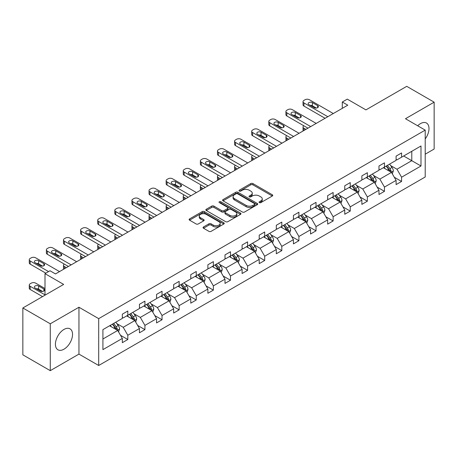 <?xml version="1.0" encoding="UTF-8"?>
<svg xmlns="http://www.w3.org/2000/svg" width="457" height="457" viewBox="0 0 457 457"><rect width="100%" height="100%" fill="white"/><g stroke="black" fill="none" stroke-linecap="round" stroke-linejoin="round"><path stroke-width="0.69" d="M259.353 202.617A1.068 0.617 0 0 0 260.856 202.617L272.298 196.013A1.525 0.88 0 0 0 272.743 195.396A1.525 0.88 0 0 0 272.298 194.773L252.921 183.583A1.525 0.88 0 0 0 250.767 183.583L239.325 190.186A1.068 0.617 0 0 0 239.017 190.62A1.068 0.617 0 0 0 239.325 191.06A1.068 0.617 0 0 0 240.833 191.06L242.313 190.203A4.873 2.811 0 0 1 249.202 190.203L250.819 191.135A4.873 2.811 0 0 1 252.247 193.122A4.873 2.811 0 0 1 250.819 195.116L249.339 195.967A1.068 0.617 0 0 0 249.025 196.401A1.068 0.617 0 0 0 249.339 196.836A1.068 0.617 0 0 0 250.847 196.836L252.327 195.984A4.873 2.811 0 0 1 259.216 195.984L260.833 196.916A4.873 2.811 0 0 1 262.261 198.904A4.873 2.811 0 0 1 260.833 200.891L259.353 201.748A1.068 0.617 0 0 0 259.039 202.183A1.068 0.617 0 0 0 259.353 202.617L259.353 201.748M63.98 349.194A12.099 6.986 120 0 0 71.886 338.534A12.099 6.986 120 0 0 70.03 328.84A12.099 6.986 120 0 0 63.98 329.434A12.099 6.986 120 0 0 56.074 340.099A12.099 6.986 120 0 0 57.93 349.794A12.099 6.986 120 0 0 63.98 349.194M425.21 138.962A12.099 6.986 120 0 0 426.49 123.036A12.099 6.986 120 0 0 420.44 123.636A12.099 6.986 120 0 0 417.669 125.772M425.21 154.192L434.15 149.028L434.15 102.168L406.73 86.339L365.931 109.897L347.286 99.129L342.293 102.014L342.293 108.343M50.27 370.661L78.952 354.101L78.952 307.241L50.27 323.802L50.27 370.661L22.85 354.832L22.85 307.972L63.649 284.414L45.003 273.652L45.003 295.176M50.27 323.802L22.85 307.972M203.502 226.969A1.525 0.88 0 0 0 203.057 227.592A1.525 0.88 0 0 0 203.502 228.214L208.94 231.351A1.525 0.88 0 0 0 211.094 231.351L223.799 224.016A1.525 0.88 0 0 0 224.244 223.393A1.525 0.88 0 0 0 223.799 222.77L204.416 211.585A1.525 0.88 0 0 0 202.262 211.585L189.564 218.92A1.525 0.88 0 0 0 189.118 219.543A1.525 0.88 0 0 0 189.564 220.16L196.127 223.953A1.525 0.88 0 0 0 198.281 223.953L203.719 220.817A1.525 0.88 0 0 0 204.165 220.194A1.525 0.88 0 0 0 203.719 219.571L200.463 217.692A4.073 2.354 0 0 1 199.269 216.03A4.073 2.354 0 0 1 201.783 213.859A4.073 2.354 0 0 1 206.221 214.367L218.977 221.731A4.073 2.354 0 0 1 220.171 223.393A4.073 2.354 0 0 1 217.658 225.569A4.073 2.354 0 0 1 213.219 225.055L211.094 223.827A1.525 0.88 0 0 0 208.94 223.827L203.502 226.969L203.502 228.214M45.003 273.652L49.996 270.767L55.48 273.932L347.777 105.179L342.293 102.014M78.952 307.241L98.695 318.638L425.21 130.125L425.21 176.985L98.695 365.497L98.695 318.638M434.15 102.168L405.468 118.729L425.21 130.125M242.421 212.019A1.525 0.88 0 0 0 244.575 212.019L257.28 204.685A1.525 0.88 0 0 0 257.725 204.062A1.525 0.88 0 0 0 257.28 203.445L237.903 192.254A1.525 0.88 0 0 0 235.749 192.254L223.045 199.589A1.525 0.88 0 0 0 222.599 200.212A1.525 0.88 0 0 0 223.045 200.834L242.421 212.019M219.754 202.851A1.068 0.617 0 0 1 220.834 202.999L240.519 214.362L227.832 221.685A1.525 0.88 0 0 1 225.678 221.685L206.301 210.5L206.301 209.255A1.525 0.88 0 0 0 205.856 209.877A1.525 0.88 0 0 0 206.301 210.5M206.301 209.255L211.74 206.113A1.525 0.88 0 0 1 213.893 206.113L221.754 210.654A1.525 0.88 0 0 0 223.907 210.654L227.512 208.569A1.525 0.88 0 0 0 227.957 207.946A1.525 0.88 0 0 0 227.512 207.329L219.331 202.605A1.068 0.617 0 0 1 219.017 202.171A1.068 0.617 0 0 1 219.674 201.6A1.068 0.617 0 0 1 220.834 201.731L240.536 213.111A1.525 0.88 0 0 1 240.982 213.727A1.525 0.88 0 0 1 240.536 214.35L240.536 213.111M102.916 329.628L122.327 318.42L122.327 314.176L127.811 311.011L127.811 315.25L139.442 308.538L139.442 304.299L144.926 301.129L144.926 305.373L156.551 298.661L156.551 294.417L162.035 291.252L162.035 295.496L173.66 288.784L173.66 284.54L179.144 281.375L179.144 285.619L190.769 278.907L190.769 274.663L196.253 271.498L196.253 275.737L207.878 269.024L207.878 264.786L213.362 261.615L213.362 265.86L224.993 259.148L224.993 254.903L230.477 251.738L230.477 255.983L242.101 249.271L242.101 245.026L247.585 241.862L247.585 246.106L259.21 239.394L259.21 235.149L264.694 231.985L264.694 236.223L276.319 229.511L276.319 225.272L281.803 222.102L281.803 226.346L293.428 219.634L293.428 215.39L298.912 212.225L298.912 216.469L310.543 209.757L310.543 205.513L316.027 202.348L316.027 206.593L327.652 199.88L327.652 195.636L333.136 192.471L333.136 196.71L344.761 189.998L344.761 185.759L350.245 182.589L350.245 186.833L361.87 180.121L361.87 175.876L367.354 172.712L367.354 176.956L378.979 170.244L378.979 166L384.463 162.835L384.463 167.079L396.093 160.361L396.093 156.123L401.577 152.958L401.577 157.197L420.988 145.989L420.988 166L401.577 177.207L401.577 181.452L396.093 184.617L396.093 180.372L384.463 187.084L384.463 191.329L378.979 194.493L378.979 190.255L367.354 196.967L367.354 201.206L361.87 204.376L361.87 200.132L350.245 206.844L350.245 211.088L344.761 214.253L344.761 210.009L333.136 216.721L333.136 220.965L327.652 224.13L327.652 219.886L316.027 226.598L316.027 230.842L310.543 234.007L310.543 229.768L298.912 236.48L298.912 240.719L293.428 243.889L293.428 239.645L281.803 246.357L281.803 250.602L276.319 253.766L276.319 249.522L264.694 256.234L264.694 260.479L259.21 263.643L259.21 259.405L247.585 266.117L247.585 270.355L242.101 273.52L242.101 269.282L230.477 275.994L230.477 280.232L224.993 283.403L224.993 279.158L213.362 285.871L213.362 290.115L207.878 293.28L207.878 289.035L196.253 295.748L196.253 299.992L190.769 303.157L190.769 298.918L179.144 305.63L179.144 309.869L173.66 313.039L173.66 308.795L162.035 315.507L162.035 319.751L156.551 322.916L156.551 318.672L144.926 325.384L144.926 329.628L139.442 332.793L139.442 328.549L127.811 335.261L127.811 339.505L122.327 342.67L122.327 338.431L102.916 349.639L102.916 329.628M126.715 315.884L134.832 320.574L123.207 327.286L116.861 323.619M123.207 327.286L127.811 335.261M134.832 320.574L139.442 328.549M122.327 317.404L123.207 317.912L127.811 315.25M143.829 306.007L151.941 310.691L140.316 317.404L133.97 313.742M140.316 317.404L144.926 325.384M151.941 310.691L156.551 318.672M139.442 307.527L140.316 308.035L144.926 305.373M160.938 296.13L169.056 300.815L157.425 307.527L151.078 303.865M157.425 307.527L162.035 315.507M169.056 300.815L173.66 308.795M156.551 297.65L157.425 298.158L162.035 295.496M178.047 286.253L186.165 290.938L174.54 297.65L168.187 293.982M174.54 297.65L179.144 305.63M186.165 290.938L190.769 298.918M173.66 287.773L174.54 288.276L179.144 285.619M195.156 276.371L203.274 281.061L191.649 287.773L185.302 284.105M191.649 287.773L196.253 295.748M203.274 281.061L207.878 289.035M190.769 277.89L191.649 278.399L196.253 275.737M212.265 266.494L220.383 271.178L208.758 277.89L202.411 274.229M208.758 277.89L213.362 285.871M220.383 271.178L224.993 279.158M207.878 268.013L208.758 268.522L213.362 265.86M229.38 256.617L237.491 261.301L225.867 268.013L219.52 264.346M225.867 268.013L230.477 275.994M237.491 261.301L242.101 269.282M224.993 258.136L225.867 258.639L230.477 255.983M246.489 246.734L254.606 251.424L242.975 258.136L236.629 254.469M242.975 258.136L247.585 266.117M254.606 251.424L259.21 259.405M242.101 248.26L242.975 248.762L247.585 246.106M263.598 236.857L271.715 241.547L260.09 248.26L253.738 244.592M260.09 248.26L264.694 256.234M271.715 241.547L276.319 249.522M259.21 238.377L260.09 238.885L264.694 236.223M280.707 226.98L288.824 231.665L277.199 238.377L270.852 234.715M277.199 238.377L281.803 246.357M288.824 231.665L293.428 239.645M276.319 228.5L277.199 229.008L281.803 226.346M297.815 217.104L305.933 221.788L294.308 228.5L287.961 224.833M294.308 228.5L298.912 236.48M305.933 221.788L310.543 229.768M293.428 218.623L294.308 219.126L298.912 216.469M314.93 207.221L323.042 211.911L311.417 218.623L305.07 214.956M311.417 218.623L316.027 226.598M323.042 211.911L327.652 219.886M310.543 208.74L311.417 209.249L316.027 206.593M332.039 197.344L340.157 202.028L328.526 208.74L322.179 205.079M328.526 208.74L333.136 216.721M340.157 202.028L344.761 210.009M327.652 198.864L328.526 199.372L333.136 196.71M349.148 187.467L357.265 192.151L345.641 198.864L339.288 195.202M345.641 198.864L350.245 206.844M357.265 192.151L361.87 200.132M344.761 188.987L345.641 189.495L350.245 186.833M366.257 177.59L374.374 182.274L362.749 188.987L356.403 185.319M362.749 188.987L367.354 196.967M374.374 182.274L378.979 190.255M361.87 179.11L362.749 179.612L367.354 176.956M383.366 167.708L391.483 172.398L379.858 179.11L373.512 175.442M379.858 179.11L384.463 187.084M391.483 172.398L396.093 180.372M378.979 169.227L379.858 169.736L384.463 167.079M403.657 155.997L411.774 160.681L396.967 169.227L390.621 165.565M396.967 169.227L401.577 177.207M420.988 166L411.774 160.681L411.774 151.307L420.988 145.989M78.952 354.101L98.695 365.497M396.093 159.35L396.967 159.859L401.577 157.197M102.916 338.997L117.723 330.451L109.606 325.767M117.723 330.451L122.327 338.431M394.282 177.242L401.577 181.452M377.174 187.119L384.463 191.329M360.059 196.996L367.354 201.206M342.95 206.878L350.245 211.088M325.841 216.755L333.136 220.965M308.732 226.632L316.027 230.842M291.623 236.509L298.912 240.719M274.508 246.392L281.803 250.602M257.4 256.268L264.694 260.479M240.291 266.145L247.585 270.355M223.182 276.022L230.477 280.232M206.073 285.905L213.362 290.115M188.958 295.782L196.253 299.992M171.849 305.659L179.144 309.869M154.74 315.536L162.035 319.751M137.631 325.418L144.926 329.628M120.522 335.295L127.811 339.505M259.776 202.771L260.833 202.16A4.873 2.811 0 0 0 262.261 200.172L262.261 198.904M252.247 193.122L252.247 194.391A4.873 2.811 0 0 1 250.819 196.379L249.762 196.99M272.298 194.773L272.298 196.013L252.921 184.851A1.525 0.88 0 0 0 250.767 184.851L239.754 191.209M257.257 204.696L237.903 193.522A1.525 0.88 0 0 0 235.749 193.522L223.062 200.846M254.589 204.502A1.068 0.617 0 0 0 254.897 204.062A1.068 0.617 0 0 0 254.589 203.628L237.577 193.808A1.068 0.617 0 0 0 236.069 193.808L234.51 194.711A4.873 2.811 0 0 0 233.081 196.699A4.873 2.811 0 0 0 234.51 198.686L246.134 205.399A4.873 2.811 0 0 0 253.024 205.399L254.589 204.502L254.589 205.764A1.068 0.617 0 0 0 254.897 205.33L254.897 204.062M233.081 196.699L233.081 197.967A4.873 2.811 0 0 0 234.51 199.955L234.51 198.686M254.589 205.764L253.024 206.667A4.873 2.811 0 0 1 246.134 206.667L234.51 199.955M206.324 210.511L211.74 207.381L211.74 206.113M227.957 207.946L227.957 209.215A1.525 0.88 0 0 1 227.512 209.837L223.907 211.917A1.525 0.88 0 0 1 221.754 211.917L213.893 207.381A1.525 0.88 0 0 0 211.74 207.381M229.905 215.361A4.073 2.354 0 0 0 234.344 215.87A4.073 2.354 0 0 0 236.857 213.699A4.073 2.354 0 0 0 235.663 212.037L231.173 209.443A1.525 0.88 0 0 0 229.02 209.443L225.41 211.522A1.525 0.88 0 0 0 224.964 212.145A1.525 0.88 0 0 0 225.41 212.768L229.905 215.361L229.905 216.629A4.073 2.354 0 0 0 234.344 217.138A4.073 2.354 0 0 0 236.857 214.967L236.857 213.699M224.964 212.145L224.964 213.413A1.525 0.88 0 0 0 225.41 214.03L225.41 212.768M229.905 216.629L225.41 214.03M220.171 223.393L220.171 224.661A4.073 2.354 0 0 1 217.658 226.832A4.073 2.354 0 0 1 213.219 226.324L211.094 225.095A1.525 0.88 0 0 0 208.94 225.095L203.525 228.226M199.269 216.03L199.269 217.298A4.073 2.354 0 0 0 200.463 218.96L200.463 217.692M203.719 219.571L203.719 220.817L200.463 218.96M223.799 222.77L223.799 224.016L204.416 212.853A1.525 0.88 0 0 0 202.262 212.853L189.581 220.177M392.317 173.837L393.328 170.924A4.113 2.371 -120 0 0 392.015 167.428L389.553 164.137M385.137 168.73L384.069 167.308M305.882 129.365L303.939 128.246L303.939 130.491M303.288 130.862A3.102 1.794 180 0 1 303.031 130.148L303.031 126.983A3.102 1.794 -0 0 0 303.939 128.246M390.878 172.043L391.106 171.101A4.113 2.371 -120 0 0 389.93 168.627L387.467 165.343M386.439 165.937L389.147 169.553A2.096 1.211 60 0 1 389.53 170.193L391.106 171.101M386.154 166.102L388.616 169.387A4.113 2.371 60 0 1 389.638 171.329M303.831 125.778A3.102 1.794 -0 0 0 303.031 126.983M327.818 116.701L303.939 102.916A3.102 1.794 0 0 1 303.031 101.648A3.102 1.794 0 0 1 303.939 100.386L305.036 99.752A3.102 1.794 0 0 1 309.423 99.752L333.302 113.536M303.031 101.648L303.031 104.819A3.102 1.794 180 0 0 303.939 106.081L325.076 118.283M308.875 104.624A2.479 1.434 180 0 1 308.149 103.613A2.479 1.434 180 0 1 309.68 102.288A2.479 1.434 180 0 1 312.382 102.602L317.649 105.641A2.479 1.434 180 0 1 318.375 106.652A2.479 1.434 180 0 1 316.844 107.978A2.479 1.434 180 0 1 314.136 107.669L308.875 104.624M310.166 105.373A2.479 1.434 180 0 1 312.382 105.767L316.358 108.063M375.208 183.72L376.214 180.806A4.113 2.371 -120 0 0 374.906 177.305L372.444 174.02M368.028 178.607L366.96 177.185M288.767 139.248L286.83 138.123L286.83 140.368M286.179 140.739A3.102 1.794 180 0 1 285.922 140.025L285.922 136.86A3.102 1.794 -0 0 0 286.83 138.123M373.769 181.926L373.997 180.978A4.113 2.371 -120 0 0 372.821 178.51L370.359 175.22M369.33 175.814L372.038 179.435A2.096 1.211 60 0 1 372.421 180.069L373.997 180.978M369.045 175.979L371.507 179.27A4.113 2.371 60 0 1 372.529 181.206M286.722 135.655A3.102 1.794 -0 0 0 285.922 136.86M358.099 193.597L359.105 190.683A4.113 2.371 -120 0 0 357.797 187.181L355.335 183.897M350.919 188.49L349.851 187.062M271.658 149.125L269.716 148.005L269.716 150.244M269.07 150.621A3.102 1.794 180 0 1 268.807 149.902L268.807 146.737A3.102 1.794 -0 0 0 269.716 148.005M356.66 191.803L356.888 190.86A4.113 2.371 -120 0 0 355.712 188.387L353.25 185.096M352.221 185.696L354.929 189.312A2.096 1.211 60 0 1 355.312 189.946L356.888 190.86M351.93 185.856L354.392 189.147A4.113 2.371 60 0 1 355.42 191.089M269.613 145.537A3.102 1.794 -0 0 0 268.807 146.737M310.703 126.583L286.83 112.793A3.102 1.794 0 0 1 285.922 111.531A3.102 1.794 0 0 1 286.83 110.263L287.927 109.629A3.102 1.794 0 0 1 292.314 109.629L316.187 123.413M285.922 111.531L285.922 114.696A3.102 1.794 180 0 0 286.83 115.964L307.961 128.166M291.766 114.507A2.479 1.434 180 0 1 291.035 113.49A2.479 1.434 180 0 1 292.571 112.171A2.479 1.434 180 0 1 295.273 112.479L300.54 115.518A2.479 1.434 180 0 1 301.266 116.529A2.479 1.434 180 0 1 299.735 117.855A2.479 1.434 180 0 1 297.027 117.546L291.766 114.507M293.057 115.25A2.479 1.434 180 0 1 295.273 115.644L299.249 117.94M293.594 136.46L269.716 122.676A3.102 1.794 0 0 1 268.807 121.408A3.102 1.794 0 0 1 269.716 120.14L270.812 119.505A3.102 1.794 0 0 1 275.2 119.505L299.078 133.295M268.807 121.408L268.807 124.572A3.102 1.794 180 0 0 269.716 125.841L290.852 138.043M274.651 124.384A2.479 1.434 180 0 1 273.926 123.373A2.479 1.434 180 0 1 275.457 122.048A2.479 1.434 180 0 1 278.164 122.356L283.426 125.395A2.479 1.434 180 0 1 284.157 126.412A2.479 1.434 180 0 1 282.62 127.732A2.479 1.434 180 0 1 279.918 127.423L274.651 124.384M275.942 125.127A2.479 1.434 180 0 1 278.164 125.526L282.135 127.817M340.991 203.474L341.996 200.56A4.113 2.371 -120 0 0 340.682 197.064L338.22 193.774M333.804 198.367L332.736 196.938M254.549 159.002L252.607 157.882L252.607 160.121M251.956 160.498A3.102 1.794 180 0 1 251.698 159.784L251.698 156.614A3.102 1.794 -0 0 0 252.607 157.882M339.545 201.68L339.779 200.737A4.113 2.371 -120 0 0 338.603 198.264L336.141 194.979M335.107 195.573L337.82 199.189A2.096 1.211 60 0 1 338.197 199.823L339.779 200.737M334.821 195.739L337.283 199.024A4.113 2.371 60 0 1 338.311 200.966M252.498 155.414A3.102 1.794 -0 0 0 251.698 156.614M276.485 146.337L252.607 132.553A3.102 1.794 0 0 1 251.698 131.285A3.102 1.794 0 0 1 252.607 130.022L253.704 129.388A3.102 1.794 0 0 1 258.091 129.388L281.969 143.172M251.698 131.285L251.698 134.455A3.102 1.794 180 0 0 252.607 135.718L273.743 147.919M257.542 134.261A2.479 1.434 180 0 1 256.817 133.25A2.479 1.434 180 0 1 258.348 131.924A2.479 1.434 180 0 1 261.056 132.239L266.317 135.278A2.479 1.434 180 0 1 267.042 136.289A2.479 1.434 180 0 1 265.511 137.614A2.479 1.434 180 0 1 262.809 137.3L257.542 134.261M258.833 135.009A2.479 1.434 180 0 1 261.056 135.403L265.026 137.694M323.876 213.35L324.887 210.443A4.113 2.371 -120 0 0 323.573 206.941L321.111 203.651M316.695 208.243L315.627 206.821M237.44 168.879L235.498 167.759L235.498 170.004M234.847 170.375A3.102 1.794 180 0 1 234.59 169.661L234.59 166.497A3.102 1.794 -0 0 0 235.498 167.759M322.436 211.557L322.665 210.614A4.113 2.371 -120 0 0 321.488 208.141L319.026 204.856M317.998 205.45L320.711 209.066A2.096 1.211 60 0 1 321.088 209.706L322.665 210.614M317.712 205.616L320.174 208.9A4.113 2.371 60 0 1 321.197 210.843M235.389 165.291A3.102 1.794 -0 0 0 234.59 166.497M259.376 156.214L235.498 142.43A3.102 1.794 0 0 1 234.59 141.167A3.102 1.794 0 0 1 235.498 139.899L236.595 139.265A3.102 1.794 0 0 1 240.982 139.265L264.86 153.049M234.59 141.167L234.59 144.332A3.102 1.794 180 0 0 235.498 145.594L256.634 157.802M240.433 144.144A2.479 1.434 180 0 1 239.708 143.127A2.479 1.434 180 0 1 241.239 141.801A2.479 1.434 180 0 1 243.941 142.116L249.208 145.155A2.479 1.434 180 0 1 249.933 146.166A2.479 1.434 180 0 1 248.402 147.491A2.479 1.434 180 0 1 245.7 147.183L240.433 144.144M241.724 144.886A2.479 1.434 180 0 1 243.941 145.28L247.917 147.577M306.767 223.233L307.778 220.32A4.113 2.371 -120 0 0 306.464 216.818L304.002 213.533M299.586 218.12L298.518 216.698M220.331 178.761L218.389 177.642L218.389 179.881M217.738 180.258A3.102 1.794 180 0 1 217.481 179.538L217.481 176.373A3.102 1.794 -0 0 0 218.389 177.642M305.327 221.439L305.556 220.491A4.113 2.371 -120 0 0 304.379 218.023L301.917 214.733M300.889 215.327L303.597 218.949A2.096 1.211 60 0 1 303.979 219.583L305.556 220.491M300.603 215.493L303.065 218.783A4.113 2.371 60 0 1 304.088 220.72M218.28 175.168A3.102 1.794 -0 0 0 217.481 176.373M242.267 166.097L218.389 152.307A3.102 1.794 0 0 1 217.481 151.044A3.102 1.794 0 0 1 218.389 149.776L219.486 149.142A3.102 1.794 0 0 1 223.873 149.142L247.751 162.926M217.481 151.044L217.481 154.209A3.102 1.794 180 0 0 218.389 155.477L239.525 167.679M223.324 154.02A2.479 1.434 180 0 1 222.599 153.004A2.479 1.434 180 0 1 224.13 151.684A2.479 1.434 180 0 1 226.832 151.992L232.099 155.032A2.479 1.434 180 0 1 232.824 156.043A2.479 1.434 180 0 1 231.293 157.368A2.479 1.434 180 0 1 228.586 157.059L223.324 154.02M224.615 154.763A2.479 1.434 180 0 1 226.832 155.157L230.808 157.454M289.658 233.11L290.663 230.197A4.113 2.371 -120 0 0 289.355 226.695L286.893 223.41M282.477 228.003L281.409 226.575M203.216 188.638L201.28 187.519L201.28 189.758M200.629 190.135A3.102 1.794 180 0 1 200.372 189.415L200.372 186.25A3.102 1.794 -0 0 0 201.28 187.519M288.218 231.316L288.447 230.374A4.113 2.371 -120 0 0 287.27 227.9L284.808 224.615M283.78 225.21L286.488 228.826A2.096 1.211 60 0 1 286.87 229.46L288.447 230.374M283.494 225.375L285.956 228.66A4.113 2.371 60 0 1 286.979 230.602M201.171 185.051A3.102 1.794 -0 0 0 200.372 186.25M225.152 175.974L201.28 162.189A3.102 1.794 0 0 1 200.372 160.921A3.102 1.794 0 0 1 201.28 159.653L202.377 159.019A3.102 1.794 0 0 1 206.764 159.019L230.636 172.809M200.372 160.921L200.372 164.086A3.102 1.794 180 0 0 201.28 165.354L222.41 177.556M206.216 163.897A2.479 1.434 180 0 1 205.484 162.886A2.479 1.434 180 0 1 207.021 161.561A2.479 1.434 180 0 1 209.723 161.869L214.99 164.908A2.479 1.434 180 0 1 215.715 165.925A2.479 1.434 180 0 1 214.184 167.245A2.479 1.434 180 0 1 211.477 166.936L206.216 163.897M207.507 164.646A2.479 1.434 180 0 1 209.723 165.04L213.699 167.331M272.549 242.987L273.554 240.074A4.113 2.371 -120 0 0 272.246 236.577L269.784 233.287M265.368 237.88L264.3 236.452M186.108 198.515L184.165 197.395L184.165 199.635M183.52 200.012A3.102 1.794 180 0 1 183.257 199.298L183.257 196.127A3.102 1.794 -0 0 0 184.165 197.395M271.11 241.193L271.338 240.251A4.113 2.371 -120 0 0 270.161 237.777L267.699 234.492M266.671 235.087L269.379 238.703A2.096 1.211 60 0 1 269.761 239.337L271.338 240.251M266.38 235.252L268.842 238.537A4.113 2.371 60 0 1 269.87 240.479M184.062 194.928A3.102 1.794 -0 0 0 183.257 196.127M208.044 185.85L184.165 172.066A3.102 1.794 0 0 1 183.257 170.798A3.102 1.794 0 0 1 184.165 169.536L185.262 168.901A3.102 1.794 0 0 1 189.649 168.901L213.528 182.686M183.257 170.798L183.257 173.968A3.102 1.794 180 0 0 184.165 175.231L205.302 187.433M189.101 173.774A2.479 1.434 180 0 1 188.375 172.763A2.479 1.434 180 0 1 189.906 171.438A2.479 1.434 180 0 1 192.614 171.752L197.875 174.791A2.479 1.434 180 0 1 198.606 175.802A2.479 1.434 180 0 1 197.07 177.127A2.479 1.434 180 0 1 194.368 176.813L189.101 173.774M190.392 174.523A2.479 1.434 180 0 1 192.614 174.917L196.584 177.207M255.44 252.87L256.446 249.956A4.113 2.371 -120 0 0 255.132 246.454L252.67 243.164M248.254 247.757L247.186 246.334M168.999 208.392L167.056 207.272L167.056 209.517M166.405 209.889A3.102 1.794 180 0 1 166.148 209.175L166.148 206.01A3.102 1.794 -0 0 0 167.056 207.272M253.995 251.07L254.229 250.128A4.113 2.371 -120 0 0 253.052 247.654L250.59 244.369M249.556 244.963L252.27 248.579A2.096 1.211 60 0 1 252.647 249.219L254.229 250.128M249.271 245.129L251.733 248.414A4.113 2.371 60 0 1 252.761 250.356M166.948 204.805A3.102 1.794 -0 0 0 166.148 206.01M190.935 195.727L167.056 181.943A3.102 1.794 0 0 1 166.148 180.681A3.102 1.794 0 0 1 167.056 179.412L168.153 178.778A3.102 1.794 0 0 1 172.54 178.778L196.419 192.563M166.148 180.681L166.148 183.845A3.102 1.794 180 0 0 167.056 185.114L188.193 197.315M171.992 183.657A2.479 1.434 180 0 1 171.266 182.64A2.479 1.434 180 0 1 172.797 181.315A2.479 1.434 180 0 1 175.505 181.629L180.766 184.668A2.479 1.434 180 0 1 181.492 185.679A2.479 1.434 180 0 1 179.961 187.004A2.479 1.434 180 0 1 177.259 186.696L171.992 183.657M173.283 184.4A2.479 1.434 180 0 1 175.505 184.794L179.475 187.09M238.326 262.746L239.337 259.833A4.113 2.371 -120 0 0 238.023 256.331L235.561 253.047M231.145 257.634L230.077 256.211M151.89 218.275L149.947 217.155L149.947 219.394M149.296 219.771A3.102 1.794 180 0 1 149.039 219.052L149.039 215.887A3.102 1.794 -0 0 0 149.947 217.155M236.886 260.953L237.114 260.01A4.113 2.371 -120 0 0 235.938 257.537L233.476 254.246M232.447 254.84L235.161 258.462A2.096 1.211 60 0 1 235.538 259.096L237.114 260.01M232.162 255.006L234.624 258.296A4.113 2.371 60 0 1 235.646 260.239M149.839 214.687A3.102 1.794 -0 0 0 149.039 215.887M173.826 205.61L149.947 191.826A3.102 1.794 0 0 1 149.039 190.558A3.102 1.794 0 0 1 149.947 189.289L151.044 188.655A3.102 1.794 0 0 1 155.431 188.655L179.31 202.44M149.039 190.558L149.039 193.722A3.102 1.794 180 0 0 149.947 194.99L171.084 207.192M154.883 193.534A2.479 1.434 180 0 1 154.158 192.517A2.479 1.434 180 0 1 155.688 191.197A2.479 1.434 180 0 1 158.39 191.506L163.657 194.545A2.479 1.434 180 0 1 164.383 195.562A2.479 1.434 180 0 1 162.852 196.881A2.479 1.434 180 0 1 160.15 196.573L154.883 193.534M156.174 194.276A2.479 1.434 180 0 1 158.39 194.671L162.366 196.967M221.217 272.623L222.228 269.71A4.113 2.371 -120 0 0 220.914 266.208L218.452 262.924M214.036 267.516L212.968 266.088M134.781 228.152L132.838 227.032L132.838 229.271M132.187 229.648A3.102 1.794 180 0 1 131.93 228.928L131.93 225.764A3.102 1.794 -0 0 0 132.838 227.032M219.777 270.83L220.006 269.887A4.113 2.371 -120 0 0 218.829 267.414L216.367 264.129M215.338 264.723L218.046 268.339A2.096 1.211 60 0 1 218.429 268.973L220.006 269.887M215.053 264.889L217.515 268.173A4.113 2.371 60 0 1 218.537 270.116M132.73 224.564A3.102 1.794 -0 0 0 131.93 225.764M156.717 215.487L132.838 201.703A3.102 1.794 0 0 1 131.93 200.434A3.102 1.794 0 0 1 132.838 199.166L133.935 198.538A3.102 1.794 0 0 1 138.322 198.538L162.201 212.322M131.93 200.434L131.93 203.599A3.102 1.794 180 0 0 132.838 204.867L153.975 217.069M137.774 203.411A2.479 1.434 180 0 1 137.049 202.4A2.479 1.434 180 0 1 138.58 201.074A2.479 1.434 180 0 1 141.282 201.383L146.548 204.422A2.479 1.434 180 0 1 147.274 205.439A2.479 1.434 180 0 1 145.743 206.764A2.479 1.434 180 0 1 143.035 206.45L137.774 203.411M139.065 204.159A2.479 1.434 180 0 1 141.282 204.553L145.257 206.844M204.108 282.5L205.113 279.587A4.113 2.371 -120 0 0 203.805 276.091L201.343 272.8M196.927 277.393L195.859 275.965M117.666 238.028L115.73 236.909L115.73 239.148M115.078 239.525A3.102 1.794 180 0 1 114.821 238.811L114.821 235.641A3.102 1.794 -0 0 0 115.73 236.909M202.668 280.707L202.897 279.764A4.113 2.371 -120 0 0 201.72 277.29L199.258 274.006M198.229 274.6L200.937 278.216A2.096 1.211 60 0 1 201.32 278.856L202.897 279.764M197.944 274.766L200.406 278.05A4.113 2.371 60 0 1 201.428 279.992M115.621 234.441A3.102 1.794 -0 0 0 114.821 235.641M139.602 225.364L115.73 211.58A3.102 1.794 0 0 1 114.821 210.311A3.102 1.794 0 0 1 115.73 209.049L116.826 208.415A3.102 1.794 0 0 1 121.214 208.415L145.086 222.199M114.821 210.311L114.821 213.482A3.102 1.794 180 0 0 115.73 214.744L136.86 226.946M120.665 213.288A2.479 1.434 180 0 1 119.934 212.277A2.479 1.434 180 0 1 121.471 210.951A2.479 1.434 180 0 1 124.173 211.265L129.44 214.304A2.479 1.434 180 0 1 130.165 215.316A2.479 1.434 180 0 1 128.634 216.641A2.479 1.434 180 0 1 125.926 216.327L120.665 213.288M121.956 214.036A2.479 1.434 180 0 1 124.173 214.43L128.149 216.721M186.999 292.383L188.004 289.47A4.113 2.371 -120 0 0 186.696 285.968L184.234 282.677M179.818 287.27L178.75 285.848M100.557 247.911L98.615 246.786L98.615 249.031M97.969 249.402A3.102 1.794 180 0 1 97.707 248.688L97.707 245.523A3.102 1.794 -0 0 0 98.615 246.786M185.559 290.589L185.788 289.641A4.113 2.371 -120 0 0 184.611 287.173L182.149 283.883M181.121 284.477L183.828 288.093A2.096 1.211 60 0 1 184.211 288.733L185.788 289.641M180.829 284.642L183.291 287.933A4.113 2.371 60 0 1 184.32 289.869M98.512 244.318A3.102 1.794 -0 0 0 97.707 245.523M122.493 235.246L98.615 221.456A3.102 1.794 0 0 1 97.707 220.194A3.102 1.794 0 0 1 98.615 218.926L99.712 218.292A3.102 1.794 0 0 1 104.099 218.292L127.977 232.076M97.707 220.194L97.707 223.359A3.102 1.794 180 0 0 98.615 224.627L119.751 236.829M103.55 223.17A2.479 1.434 180 0 1 102.825 222.153A2.479 1.434 180 0 1 104.356 220.834A2.479 1.434 180 0 1 107.064 221.142L112.325 224.181A2.479 1.434 180 0 1 113.056 225.192A2.479 1.434 180 0 1 111.519 226.518A2.479 1.434 180 0 1 108.817 226.209L103.55 223.17M104.842 223.913A2.479 1.434 180 0 1 107.064 224.307L111.034 226.603M169.89 302.26L170.895 299.346A4.113 2.371 -120 0 0 169.581 295.845L167.119 292.56M162.703 297.153L161.635 295.725M83.448 257.788L81.506 256.668L81.506 258.908M80.855 259.285A3.102 1.794 180 0 1 80.598 258.565L80.598 255.4A3.102 1.794 -0 0 0 81.506 256.668M168.444 300.466L168.679 299.524A4.113 2.371 -120 0 0 167.502 297.05L165.04 293.76M164.006 294.354L166.719 297.975A2.096 1.211 60 0 1 167.096 298.61L168.679 299.524M163.72 294.519L166.182 297.81A4.113 2.371 60 0 1 167.211 299.752M81.397 254.201A3.102 1.794 -0 0 0 80.598 255.4M105.384 245.123L81.506 231.339A3.102 1.794 0 0 1 80.598 230.071A3.102 1.794 0 0 1 81.506 228.803L82.603 228.169A3.102 1.794 0 0 1 86.99 228.169L110.868 241.959M80.598 230.071L80.598 233.236A3.102 1.794 180 0 0 81.506 234.504L102.642 246.706M86.442 233.047A2.479 1.434 180 0 1 85.716 232.036A2.479 1.434 180 0 1 87.247 230.711A2.479 1.434 180 0 1 89.955 231.019L95.216 234.058A2.479 1.434 180 0 1 95.941 235.075A2.479 1.434 180 0 1 94.41 236.395A2.479 1.434 180 0 1 91.708 236.086L86.442 233.047M87.733 233.79A2.479 1.434 180 0 1 89.955 234.184L93.925 236.48M152.775 312.137L153.786 309.223A4.113 2.371 -120 0 0 152.472 305.722L150.01 302.437M145.594 307.03L144.526 305.602M66.339 267.665L64.397 266.545L64.397 268.785M63.746 269.162A3.102 1.794 180 0 1 63.489 268.442L63.489 265.277A3.102 1.794 -0 0 0 64.397 266.545M151.336 310.343L151.564 309.4A4.113 2.371 -120 0 0 150.387 306.927L147.925 303.642M146.897 304.236L149.61 307.852A2.096 1.211 60 0 1 149.987 308.486L151.564 309.4M146.611 304.402L149.073 307.687A4.113 2.371 60 0 1 150.096 309.629M64.288 264.077A3.102 1.794 -0 0 0 63.489 265.277M88.275 255L64.397 241.216A3.102 1.794 0 0 1 63.489 239.948A3.102 1.794 0 0 1 64.397 238.68L65.494 238.051A3.102 1.794 0 0 1 69.881 238.051L93.759 251.836M63.489 239.948L63.489 243.113A3.102 1.794 180 0 0 64.397 244.381L85.533 256.583M69.333 242.924A2.479 1.434 180 0 1 68.607 241.913A2.479 1.434 180 0 1 70.138 240.588A2.479 1.434 180 0 1 72.84 240.896L78.107 243.935A2.479 1.434 180 0 1 78.833 244.952A2.479 1.434 180 0 1 77.302 246.277A2.479 1.434 180 0 1 74.6 245.963L69.333 242.924M70.624 243.672A2.479 1.434 180 0 1 72.84 244.067L76.816 246.357M135.666 322.014L136.677 319.1A4.113 2.371 -120 0 0 135.363 315.604L132.901 312.314M128.486 316.907L127.417 315.484M134.227 320.22L134.455 319.277A4.113 2.371 -120 0 0 133.278 316.804L130.816 313.519M129.788 314.113L132.496 317.729A2.096 1.211 60 0 1 132.878 318.369L134.455 319.277M129.502 314.279L131.964 317.564A4.113 2.371 60 0 1 132.987 319.506M71.166 264.877L47.288 251.093A3.102 1.794 0 0 1 46.38 249.825A3.102 1.794 0 0 1 47.288 248.562L48.385 247.928A3.102 1.794 0 0 1 52.772 247.928L76.65 261.712M46.38 249.825L46.38 252.995A3.102 1.794 180 0 0 47.288 254.258L68.424 266.46M52.224 252.801A2.479 1.434 180 0 1 51.498 251.79A2.479 1.434 180 0 1 53.029 250.465A2.479 1.434 180 0 1 55.731 250.779L60.998 253.818A2.479 1.434 180 0 1 61.724 254.829A2.479 1.434 180 0 1 60.193 256.154A2.479 1.434 180 0 1 57.485 255.84L52.224 252.801M53.515 253.549A2.479 1.434 180 0 1 55.731 253.943L59.707 256.24M118.557 331.896L119.563 328.983A4.113 2.371 -120 0 0 118.254 325.481L115.792 322.196M45.003 294.862L30.179 286.299A3.102 1.794 -0 0 1 29.271 285.037A3.102 1.794 -0 0 1 30.179 283.768L31.276 283.134A3.102 1.794 -0 0 1 35.663 283.134L45.003 288.533M111.377 326.784L110.308 325.361M42.535 296.604L30.179 289.47A3.102 1.794 180 0 1 29.271 288.201L29.271 285.037M42.598 291.446L38.622 289.15A2.479 1.434 -0 0 0 36.406 288.755M117.118 330.103L117.346 329.154A4.113 2.371 -120 0 0 116.169 326.686L113.707 323.396M112.679 323.99L115.387 327.612A2.096 1.211 60 0 1 115.77 328.246L117.346 329.154M112.393 324.156L114.856 327.446A4.113 2.371 60 0 1 115.878 329.383M35.115 288.013L40.376 291.052A2.479 1.434 -0 0 0 43.084 291.36A2.479 1.434 -0 0 0 44.615 290.035A2.479 1.434 -0 0 0 43.889 289.024L38.622 285.985A2.479 1.434 -0 0 0 35.92 285.676A2.479 1.434 -0 0 0 34.384 286.996A2.479 1.434 -0 0 0 35.115 288.013M48.568 271.589L30.179 260.97A3.102 1.794 0 0 1 29.271 259.707A3.102 1.794 0 0 1 30.179 258.439L31.276 257.805A3.102 1.794 0 0 1 35.663 257.805L59.536 271.589M29.271 259.707L29.271 262.872A3.102 1.794 180 0 0 30.179 264.14L45.826 273.172M35.115 262.684A2.479 1.434 180 0 1 34.384 261.667A2.479 1.434 180 0 1 35.92 260.347A2.479 1.434 180 0 1 38.622 260.656L43.889 263.695A2.479 1.434 180 0 1 44.615 264.706A2.479 1.434 180 0 1 43.084 266.031A2.479 1.434 180 0 1 40.376 265.723L35.115 262.684M36.406 263.426A2.479 1.434 180 0 1 38.622 263.82L42.598 266.117M260.833 202.16L260.833 200.891M249.339 196.836L249.339 195.967M250.819 196.379L250.819 195.116M239.325 191.06L239.325 190.186M250.767 184.851L250.767 183.583M252.921 184.851L252.921 183.583M223.045 200.834L223.045 199.589M235.749 193.522L235.749 192.254M237.903 193.522L237.903 192.254M257.28 204.685L257.28 203.445M246.134 206.667L246.134 205.399M253.024 206.667L253.024 205.399M213.893 207.381L213.893 206.113M221.754 211.917L221.754 210.654M223.907 211.917L223.907 210.654M227.512 209.837L227.512 208.569M220.834 202.999L220.834 201.731M208.94 225.095L208.94 223.827M211.094 225.095L211.094 223.827M213.219 226.324L213.219 225.055M189.564 220.16L189.564 218.92M202.262 212.853L202.262 211.585M204.416 212.853L204.416 211.585M391.186 172.226L393.3 171.004M389.93 168.627L392.015 167.428M387.445 170.067L388.616 169.387M303.939 106.081L303.939 102.916M312.382 102.602L312.382 105.767M317.649 105.641L317.649 107.669M374.077 182.103L376.191 180.886M372.821 178.51L374.906 177.305M370.336 179.944L371.507 179.27M356.968 191.98L359.082 190.763M355.712 188.387L357.797 187.181M353.227 189.821L354.392 189.147M286.83 115.964L286.83 112.793M295.273 112.479L295.273 115.644M300.54 115.518L300.54 117.546M269.716 125.841L269.716 122.676M278.164 122.356L278.164 125.526M283.426 125.395L283.426 127.423M339.859 201.863L341.967 200.64M338.603 198.264L340.682 197.064M336.118 199.698L337.283 199.024M252.607 135.718L252.607 132.553M261.056 132.239L261.056 135.403M266.317 135.278L266.317 137.3M322.751 211.74L324.858 210.517M321.488 208.141L323.573 206.941M319.003 209.58L320.174 208.9M235.498 145.594L235.498 142.43M243.941 142.116L243.941 145.28M249.208 145.155L249.208 147.183M305.636 221.616L307.75 220.4M304.379 218.023L306.464 216.818M301.894 219.457L303.065 218.783M218.389 155.477L218.389 152.307M226.832 151.992L226.832 155.157M232.099 155.032L232.099 157.059M288.527 231.493L290.641 230.277M287.27 227.9L289.355 226.695M284.785 229.334L285.956 228.66M201.28 165.354L201.28 162.189M209.723 161.869L209.723 165.04M214.99 164.908L214.99 166.936M271.418 241.376L273.532 240.154M270.161 237.777L272.246 236.577M267.676 239.211L268.842 238.537M184.165 175.231L184.165 172.066M192.614 171.752L192.614 174.917M197.875 174.791L197.875 176.813M254.309 251.253L256.417 250.03M253.052 247.654L255.132 246.454M250.567 249.094L251.733 248.414M167.056 185.114L167.056 181.943M175.505 181.629L175.505 184.794M180.766 184.668L180.766 186.696M237.2 261.13L239.308 259.913M235.938 257.537L238.023 256.331M233.453 258.97L234.624 258.296M149.947 194.99L149.947 191.826M158.39 191.506L158.39 194.671M163.657 194.545L163.657 196.573M220.085 271.007L222.199 269.79M218.829 267.414L220.914 266.208M216.344 268.847L217.515 268.173M132.838 204.867L132.838 201.703M141.282 201.383L141.282 204.553M146.548 204.422L146.548 206.45M202.977 280.889L205.09 279.667M201.72 277.29L203.805 276.091M199.235 278.724L200.406 278.05M115.73 214.744L115.73 211.58M124.173 211.265L124.173 214.43M129.44 214.304L129.44 216.327M185.868 290.766L187.981 289.549M184.611 287.173L186.696 285.968M182.126 288.607L183.291 287.933M98.615 224.627L98.615 221.456M107.064 221.142L107.064 224.307M112.325 224.181L112.325 226.209M168.759 300.643L170.867 299.426M167.502 297.05L169.581 295.845M165.017 298.484L166.182 297.81M81.506 234.504L81.506 231.339M89.955 231.019L89.955 234.184M95.216 234.058L95.216 236.086M151.65 310.52L153.758 309.303M150.387 306.927L152.472 305.722M147.902 308.361L149.073 307.687M64.397 244.381L64.397 241.216M72.84 240.896L72.84 244.067M78.107 243.935L78.107 245.963M134.535 320.403L136.649 319.18M133.278 316.804L135.363 315.604M130.793 318.238L131.964 317.564M47.288 254.258L47.288 251.093M55.731 250.779L55.731 253.943M60.998 253.818L60.998 255.84M30.179 286.299L30.179 289.47M117.426 330.28L119.54 329.063M116.169 326.686L118.254 325.481M113.684 328.12L114.856 327.446M38.622 289.15L38.622 285.985M43.889 291.052L43.889 289.024M30.179 264.14L30.179 260.97M38.622 260.656L38.622 263.82M43.889 263.695L43.889 265.723"/></g></svg>
